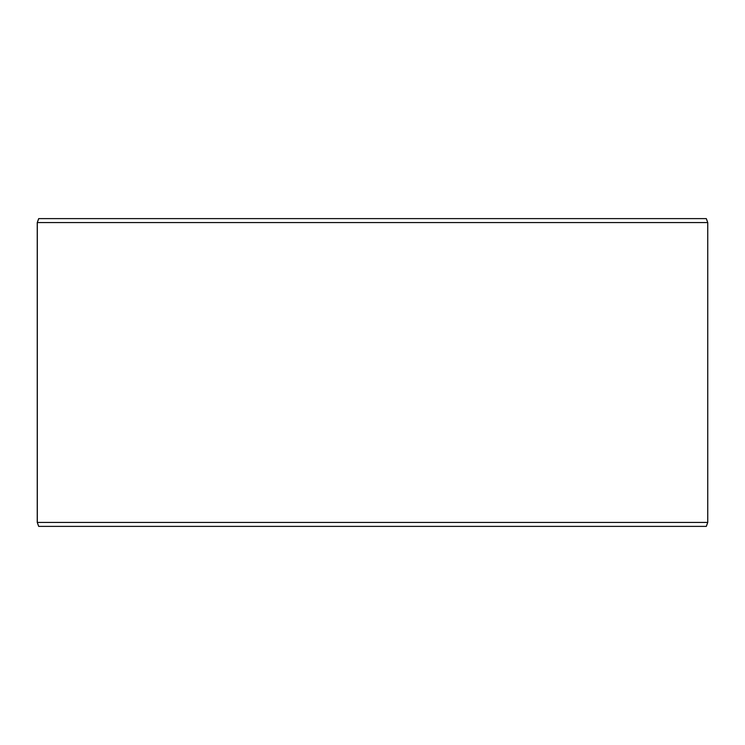 <?xml version="1.0" encoding="UTF-8"?>
<svg xmlns="http://www.w3.org/2000/svg" width="745" height="745" viewBox="0 0 745 745"><rect width="100%" height="100%" fill="white"/><g stroke="black" fill="none" stroke-linecap="round" stroke-linejoin="round"><path stroke-width="1.12" d="M38.74 526.389L706.307 526.389L707.75 522.431L707.75 222.569L706.307 218.611L38.693 218.611L37.25 222.569L37.25 522.431L38.693 526.389L37.297 522.431L37.297 222.569L38.74 218.611M707.75 222.569L37.297 222.569M707.75 522.431L37.297 522.431"/></g></svg>
